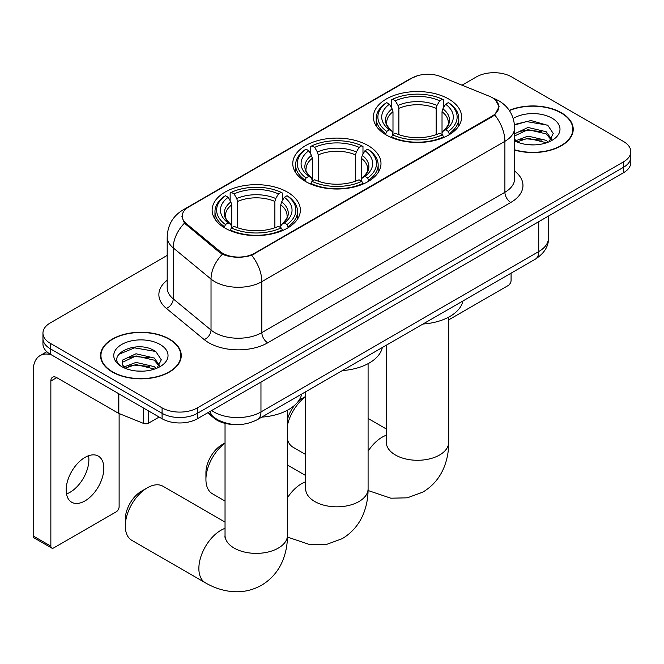 <?xml version="1.0" encoding="UTF-8"?>
<svg xmlns="http://www.w3.org/2000/svg" width="664" height="664" viewBox="0 0 664 664"><rect width="100%" height="100%" fill="white"/><g stroke="black" fill="none" stroke-linecap="round" stroke-linejoin="round"><path stroke-width="1" d="M368.072 145.557A44.114 25.464 0 0 0 319.998 140.038A44.114 25.464 0 0 0 292.766 163.568A44.114 25.464 0 0 0 305.689 181.579A44.114 25.464 0 0 0 353.754 187.099A44.114 25.464 0 0 0 380.987 163.568A44.114 25.464 0 0 0 368.072 145.557M287.437 192.112A44.114 25.464 0 0 0 239.372 186.592A44.114 25.464 0 0 0 212.14 210.114A44.114 25.464 0 0 0 225.054 228.126A44.114 25.464 0 0 0 273.128 233.645A44.114 25.464 0 0 0 300.36 210.114A44.114 25.464 0 0 0 287.437 192.112M448.698 99.011A44.114 25.464 0 0 0 400.624 93.491A44.114 25.464 0 0 0 373.392 117.022A44.114 25.464 0 0 0 386.315 135.024A44.114 25.464 0 0 0 434.389 140.544A44.114 25.464 0 0 0 461.613 117.022A44.114 25.464 0 0 0 448.698 99.011M492.248 97.65A22.468 12.973 0 0 0 489.244 96.197L440.788 76.609A22.468 12.973 0 0 0 412.004 78.061L188.775 206.944A22.468 12.973 0 0 0 182.193 216.115A22.468 12.973 0 0 0 186.252 223.561L220.182 251.54A22.468 12.973 0 0 0 254.486 253.266L492.248 116.001A22.468 12.973 0 0 0 498.83 106.829A22.468 12.973 0 0 0 492.248 97.65M233.969 424.487A24.966 14.417 180 0 1 214.323 418.345L207.641 412.834M514.65 150.056A40.363 23.306 0 0 0 573.223 129.256A40.363 23.306 0 0 0 561.395 112.772A40.363 23.306 0 0 0 509.246 110.348M169.445 339.063A40.363 23.306 0 0 0 125.454 334.017A40.363 23.306 0 0 0 100.53 355.547A40.363 23.306 0 0 0 112.357 372.023A40.363 23.306 0 0 0 156.347 377.077A40.363 23.306 0 0 0 181.264 355.547A40.363 23.306 0 0 0 169.445 339.063M100.953 357.647A40.363 23.306 0 0 0 100.812 358.261M495.61 100.131L499.12 106.688L494.721 114.913L492.539 116.499L251.664 255.25C242.75 257.931 233.844 257.931 224.938 255.25L219.892 252.693L184.451 223.179L181.894 216.705L183.048 212.571M167.195 255.416L50.265 322.928A24.966 14.417 0 0 0 42.953 333.12L42.953 343.993A24.966 14.417 0 0 0 50.265 354.186L162.082 418.743L162.082 413.307A24.966 14.417 0 0 0 197.399 413.307L623.488 167.303A24.966 14.417 0 0 0 630.8 157.111A24.966 14.417 0 0 1 623.488 167.303L197.399 413.307A24.966 14.417 0 0 1 162.082 413.307L50.265 348.749L162.082 413.307L162.082 407.87A24.966 14.417 0 0 0 197.399 407.87L623.488 161.867A24.966 14.417 0 0 0 630.8 151.674A24.966 14.417 0 0 0 623.488 141.482L511.67 76.924A24.966 14.417 0 0 0 476.354 76.924L462.028 85.2M42.953 338.557A24.966 14.417 0 0 0 50.265 348.749A24.966 14.417 0 0 1 42.953 338.557M42.953 333.12A24.966 14.417 0 0 0 50.265 343.313L162.082 407.87M180.99 358.261A40.363 23.306 0 0 0 180.849 357.647M572.949 131.97A40.363 23.306 0 0 0 572.808 131.347M162.082 418.743A24.966 14.417 0 0 0 197.399 418.743L623.488 172.748A24.966 14.417 0 0 0 630.8 162.547L630.8 151.674M514.65 149.782A39.948 23.066 0 0 0 572.808 129.256A39.948 23.066 0 0 0 561.105 112.946A39.948 23.066 0 0 0 509.404 110.581M528.345 144.702L534.62 144.885M515.87 140.718L527.988 136.095L546.157 140.345L548.356 142.113M516.99 141.88L527.988 138.253L546.547 142.777M514.65 138.784A18.808 10.856 0 0 0 517.156 142.03M514.65 133.771L527.988 127.463L546.157 131.713L551.56 139.183M514.65 135.929L527.988 129.621L546.157 133.871L551.128 139.739M514.65 140.868A27.133 15.662 0 0 0 552.041 140.328A27.133 15.662 0 0 0 552.041 118.175A27.133 15.662 0 0 0 513.206 118.449M548.995 141.847L553.245 133.497L547.875 125.396L530.959 120.541L514.484 124.525M516.061 141.556L514.65 140.054M514.534 125.04L526.502 121.578L547.501 125.147M520.526 131.298L526.502 130.21L541.5 131.497M520.526 139.921L526.502 138.842L541.5 140.129M448.715 319.857L508.134 285.553A4.158 2.399 120 0 0 511.081 280.457L511.081 273.17M112.648 371.857A39.948 23.066 0 0 0 156.189 376.853A39.948 23.066 0 0 0 180.849 355.547A39.948 23.066 0 0 0 169.146 339.238A39.948 23.066 0 0 0 125.612 334.233A39.948 23.066 0 0 0 100.953 355.547A39.948 23.066 0 0 0 112.648 371.857M136.386 370.993L142.66 371.176M123.919 367.009L136.029 362.386L154.197 366.636L156.397 368.404M125.031 368.171L136.029 364.544L154.596 369.068M124.11 367.848L122.159 363.291A18.808 10.856 0 0 0 125.197 368.321M122.159 363.291L122.732 359.996L136.029 353.763L154.197 358.012L159.601 365.474M122.209 363.557L122.732 362.154L136.029 355.921L154.197 360.17L159.177 366.03M157.044 368.138L161.294 359.788L155.915 351.688C136.884 338.001 103.053 356.037 122.583 367.092L122.682 367.151M160.082 344.467A27.133 15.662 0 0 0 121.711 344.467A27.133 15.662 0 0 0 121.711 366.619A27.133 15.662 0 0 0 160.082 366.619A27.133 15.662 0 0 0 160.082 344.467M118.615 354.41L134.551 347.87L155.55 351.439M128.567 357.589L134.551 356.502L149.541 357.788M128.567 366.221L134.551 365.134L149.541 366.42M287.462 419.449A22.891 13.214 -60 0 1 294.642 405.281M298.194 401.471A22.891 13.214 -60 0 1 302.743 398.093L305.664 396.4L302.743 398.093M305.664 396.632A31.208 18.019 120 0 0 287.462 425.184M287.462 439.609A31.208 18.019 120 0 0 293.023 447.204L305.664 454.508M385.518 134.56L386.705 131.406A39.616 22.875 0 0 1 386.705 102.629L389.428 104.206A35.79 20.659 0 0 0 389.428 129.829L392.117 131.364L392.988 134.568M392.988 133.265L392.988 111.743L392.117 108.838L389.428 104.206M391.403 107.618L391.403 99.915L392.59 99.235A39.616 22.875 0 0 1 442.423 99.235L439.692 100.812A35.79 20.659 0 0 0 395.312 100.812L398.002 105.443L398.873 108.348L398.873 134.659M436.14 134.659L436.14 108.348L437.003 105.443L439.692 100.812M423.009 324.024A45.774 26.427 0 0 0 462.949 300.958M391.403 136.842A41.284 23.838 0 0 0 443.602 136.842L442.423 134.8A39.616 22.875 0 0 1 392.59 134.8L391.403 137.548M443.602 137.548L443.602 136.842M386.705 102.629L385.518 103.31A41.284 23.838 0 0 0 376.222 118.375A41.284 23.838 0 0 0 385.518 133.447M442.423 99.235L443.602 99.915L443.602 107.618M392.59 134.8L395.312 133.232A35.79 20.659 0 0 0 439.692 133.232L442.423 134.8M389.428 129.829L386.705 131.406M395.312 100.812L392.59 99.235M392.117 108.838A32.013 18.484 0 0 0 392.117 131.364L392.266 131.455C387.718 127.065 385.867 124.077 386.714 122.5A30.793 17.779 0 0 1 392.988 111.743M449.486 133.447A41.284 23.838 0 0 0 458.782 118.375A41.284 23.838 0 0 0 449.486 103.31L448.308 102.629A39.616 22.875 0 0 1 448.308 131.406L449.486 134.56M448.308 131.406L445.586 129.829A35.79 20.659 0 0 0 445.586 104.206L448.308 102.629M445.586 104.206L442.888 108.838L442.025 111.743L442.025 133.265L442.888 131.364L445.586 129.829M442.025 111.743A30.793 17.779 0 0 1 448.3 122.5C449.138 124.085 447.287 127.073 442.739 131.464L442.888 131.364A32.013 18.484 0 0 0 442.888 108.838M442.025 134.568L442.025 133.265M225.038 443.179A31.208 18.019 120 0 0 205.931 479.466L205.931 472.668A22.891 13.214 -60 0 1 222.116 444.639L225.038 442.954L222.116 444.639M205.931 479.466A31.208 18.019 120 0 0 212.397 493.759L225.038 501.054M304.892 181.106L306.079 177.952A39.616 22.875 0 0 1 306.079 149.184L308.801 150.753A35.79 20.659 0 0 0 308.801 176.383L311.491 177.91L312.362 181.123M312.362 179.811L312.362 158.298L311.491 155.393L308.801 150.753M310.777 154.164L310.777 146.462L311.964 145.79A39.616 22.875 0 0 1 361.797 145.79L359.066 147.358A35.79 20.659 0 0 0 314.686 147.358L317.375 151.99L318.247 154.895L318.247 181.206M355.514 181.206L355.514 154.895L356.377 151.99L359.066 147.358M342.375 370.57A45.774 26.427 0 0 0 382.323 347.513M310.777 183.397A41.284 23.838 0 0 0 362.976 183.397L361.797 181.355A39.616 22.875 0 0 1 311.964 181.355L310.777 184.102M362.976 184.102L362.976 183.397M306.079 149.184L304.892 149.857A41.284 23.838 0 0 0 295.596 164.929A41.284 23.838 0 0 0 304.892 179.994M361.797 145.79L362.976 146.462L362.976 154.164M311.964 181.355L314.686 179.778A35.79 20.659 0 0 0 359.066 179.778L361.797 181.355M308.801 176.383L306.079 177.952M314.686 147.358L311.964 145.79M311.491 155.393A32.013 18.484 0 0 0 311.491 177.91L311.64 178.01C307.092 173.611 305.241 170.623 306.079 169.054A30.793 17.779 0 0 1 312.362 158.298M368.86 179.994A41.284 23.838 0 0 0 378.156 164.929A41.284 23.838 0 0 0 368.86 149.857L367.682 149.184A39.616 22.875 0 0 1 367.682 177.952L368.86 181.106M367.682 177.952L364.951 176.383A35.79 20.659 0 0 0 364.951 150.753L367.682 149.184M364.951 150.753L362.262 155.393L361.399 158.298L361.399 179.811L362.262 177.91L364.951 176.383M361.399 158.298A30.793 17.779 0 0 1 367.673 169.054C368.512 170.631 366.661 173.619 362.112 178.01L362.262 177.91A32.013 18.484 0 0 0 362.262 155.393M361.399 181.123L361.399 179.811M125.305 526.012L125.305 519.223A22.891 13.214 -60 0 1 141.49 491.186L147.375 487.791A31.208 18.019 120 0 0 125.305 526.012A31.208 18.019 120 0 0 131.771 540.305L205.334 582.776A31.208 18.019 -60 0 1 200.545 557.768A31.208 18.019 -60 0 1 220.938 530.262A31.208 18.019 -60 0 1 225.038 528.336M224.266 227.661L225.445 224.507A39.616 22.875 0 0 1 225.445 195.731L228.175 197.308A35.79 20.659 0 0 0 228.175 222.93L230.864 224.457L231.728 227.669M231.728 226.358L231.728 204.844L230.864 201.939L228.175 197.308M230.151 200.719L230.151 193.008L231.338 192.336A39.616 22.875 0 0 1 281.162 192.336L278.44 193.905A35.79 20.659 0 0 0 234.06 193.905L236.749 198.544L237.621 201.449L237.621 227.76M274.879 227.76L274.879 201.449L275.751 198.544L278.44 193.905M261.749 417.116A45.774 26.427 0 0 0 301.697 394.059M230.151 229.943A41.284 23.838 0 0 0 282.349 229.943L281.162 227.901A39.616 22.875 0 0 1 231.338 227.901L230.151 230.649M282.349 230.649L282.349 229.943M225.445 195.731L224.266 196.411A41.284 23.838 0 0 0 214.97 211.476A41.284 23.838 0 0 0 224.266 226.548M281.162 192.336L282.349 193.008L282.349 200.719M231.338 227.901L234.06 226.324A35.79 20.659 0 0 0 278.44 226.324L281.162 227.901M228.175 222.93L225.445 224.507M234.06 193.905L231.338 192.336M230.864 201.939A32.013 18.484 0 0 0 230.864 224.457L231.014 224.556C226.466 220.157 224.615 217.178 225.453 215.601A30.793 17.779 0 0 1 231.728 204.844M288.234 226.548A41.284 23.838 0 0 0 297.53 211.476A41.284 23.838 0 0 0 288.234 196.411L287.047 195.731A39.616 22.875 0 0 1 287.047 224.507L288.234 227.661M287.047 224.507L284.325 222.93A35.79 20.659 0 0 0 284.325 197.308L287.047 195.731M284.325 197.308L281.636 201.939L280.764 204.844L280.764 226.358L281.636 224.457L284.325 222.93M280.764 204.844A30.793 17.779 0 0 1 287.047 215.601C287.885 217.186 286.026 220.174 281.486 224.556L281.636 224.457A32.013 18.484 0 0 0 281.636 201.939M280.764 227.669L280.764 226.358M225.038 522.078L162.979 486.247A31.208 18.019 120 0 0 147.375 487.791L141.49 491.186M88.544 455.753A26.635 15.38 -60 0 1 70.052 492.281A26.635 15.38 -60 0 1 66.5 493.941M84.992 500.905A26.635 15.38 120 0 0 102.389 477.433A26.635 15.38 120 0 0 98.305 456.093A26.635 15.38 120 0 0 84.992 457.413A26.635 15.38 120 0 0 67.587 480.885A26.635 15.38 120 0 0 71.67 502.225A26.635 15.38 120 0 0 84.992 500.905M148.695 411.016L148.695 423.076L159.144 417.042M51.51 354.9A33.291 19.223 -120 0 0 40.097 355.597A33.291 19.223 -120 0 0 33.2 370.836L33.2 535.972L50.854 546.165L50.854 381.028A8.325 4.806 60 0 1 52.581 377.218A8.325 4.806 60 0 1 56.739 377.633L118.275 413.157L118.275 393.453M50.854 546.165A4.158 2.399 120 0 0 51.717 548.066L34.063 537.873A4.158 2.399 -60 0 1 33.2 535.972M51.717 548.066A4.158 2.399 120 0 0 53.801 547.866L116.183 511.844A4.158 2.399 120 0 0 119.122 506.748L119.122 413.547M148.695 423.076A4.158 2.399 180 0 1 143.366 423.35L118.831 413.431A4.158 2.399 180 0 1 118.275 413.157M186.252 223.561L186.252 224.955M220.182 251.54L220.182 252.926M254.486 253.266L254.486 253.938M492.248 116.001L492.248 116.665M214.323 417.598L214.323 418.345M514.65 171.071A41.616 24.028 180 0 1 510.782 202.47L267.725 342.807A8.325 4.806 60 0 1 261.84 332.606L504.897 192.278A33.291 19.223 0 0 0 514.65 178.691L514.65 127.72A33.291 19.223 180 0 1 504.897 141.316A29.133 16.816 -120 0 0 494.721 114.913M267.725 342.807A41.616 24.028 180 0 1 208.869 342.807A41.616 24.028 180 0 1 204.213 339.594L166.398 308.42A41.616 24.028 180 0 1 167.195 280.225M214.762 332.606A33.291 19.223 0 0 0 261.84 332.606L261.84 281.644A33.291 19.223 180 0 1 214.762 281.644A33.291 19.223 180 0 1 211.028 279.079L173.221 247.896A33.291 19.223 180 0 1 167.195 236.874L167.195 287.844A33.291 19.223 0 0 0 173.221 298.866L211.028 330.041A33.291 19.223 0 0 0 214.762 332.606M514.65 127.72C514.085 115.752 508.823 106.779 498.863 100.795L494.663 98.745A29.133 13.645 112 0 0 493.427 98.388M251.664 255.25A29.133 16.816 60 0 1 261.84 281.644L504.897 141.316L504.897 192.278A8.325 4.806 60 0 0 510.782 202.47M186.119 208.786A29.133 16.816 -120 0 0 182.982 209.948C173.022 215.924 167.76 224.905 167.195 236.874M182.982 209.948L409.854 78.966A29.133 16.816 60 0 1 412.062 78.028M184.451 223.179A29.133 19.48 129.5 0 0 173.221 247.896L173.221 298.866A8.325 5.569 -50.5 0 1 166.398 308.42M222.374 254.237A29.133 19.48 129.5 0 0 211.028 279.079L211.028 330.041A8.325 5.569 -50.5 0 1 204.213 339.594M197.399 407.87L197.399 418.743M623.488 161.867L623.488 172.748M50.265 343.313L50.265 354.186M211.642 410.518A33.291 19.223 0 0 0 213.874 411.946A33.291 19.223 0 0 0 260.96 411.946L538.736 251.573A33.291 19.223 0 0 0 548.489 237.986C548.738 246.244 544.331 253.316 535.292 259.192L257.507 419.573A16.65 9.611 60 0 0 260.96 411.946L260.96 382.049M538.736 221.668L538.736 251.573A16.65 9.611 60 0 1 535.292 259.192M210.289 411.298A16.65 11.13 129.5 0 0 213.194 416.71L208.139 412.543M448.715 317.118L448.715 442.257A31.208 18.019 180 0 1 439.576 455.006A31.208 18.019 180 0 1 395.437 455.006A31.208 18.019 180 0 1 386.29 442.257L386.149 444.042M368.088 451.188A31.208 18.019 -60 0 1 382.19 437.161A31.208 18.019 -60 0 1 386.29 435.244M436.14 108.348A30.793 17.779 0 0 0 398.873 108.348M437.003 105.443A32.013 18.484 0 0 0 398.002 105.443M368.088 363.664L368.088 488.812A31.208 18.019 180 0 1 358.95 501.552A31.208 18.019 180 0 1 314.811 501.552A31.208 18.019 180 0 1 305.664 488.812L305.523 490.596M287.462 497.743A31.208 18.019 -60 0 1 301.564 483.716A31.208 18.019 -60 0 1 305.664 481.79M355.514 154.895A30.793 17.779 0 0 0 318.247 154.895M356.377 151.99A32.013 18.484 0 0 0 317.375 151.99M287.462 410.219L287.462 535.358A31.208 18.019 180 0 1 278.316 548.099A31.208 18.019 180 0 1 234.176 548.099A31.208 18.019 180 0 1 225.038 535.358L224.897 537.143M274.879 201.449A30.793 17.779 0 0 0 237.621 201.449M275.751 198.544A32.013 18.484 0 0 0 236.749 198.544M50.854 381.028L56.739 377.633M118.831 393.769L118.831 413.431M143.366 423.35L143.366 407.937M182.193 216.115L182.193 218.871M498.83 106.829L498.83 108.813M409.854 78.966L417.465 75.746M494.663 98.745L492.854 98.015M257.507 419.573C244.111 426.296 230.715 426.296 217.327 419.573L213.194 416.71M548.489 237.986L548.489 216.041M572.808 132.593L572.808 129.256M180.849 358.884L180.849 355.547M100.953 358.884L100.953 355.547M448.715 442.257C448.764 451.155 447.179 459.571 443.975 467.514C439.618 478.088 432.546 486.305 422.769 492.149L407.314 497.826L390.83 498.199L368.072 490.513M376.222 125.994L376.222 118.375M458.782 125.994L458.782 118.375M386.29 428.977L368.088 418.461M386.29 345.214L386.29 442.257M368.088 488.812C368.13 497.701 366.553 506.117 363.349 514.061C358.983 524.635 351.92 532.852 342.143 538.703L326.688 544.372L310.204 544.746L287.446 537.06M295.596 172.54L295.596 164.929M378.156 172.54L378.156 164.929M305.664 475.524L287.462 465.016M305.664 391.768L305.664 488.812M287.462 535.358C287.504 544.256 285.927 552.672 282.723 560.615C278.357 571.189 271.294 579.398 261.516 585.25C251.556 590.794 240.916 592.811 229.578 591.3C221.095 590.105 213.011 587.266 205.334 582.776M214.97 219.095L214.97 211.476M297.53 219.095L297.53 211.476M225.038 423.35L225.038 535.358M40.097 355.597L46.829 351.704"/></g></svg>
